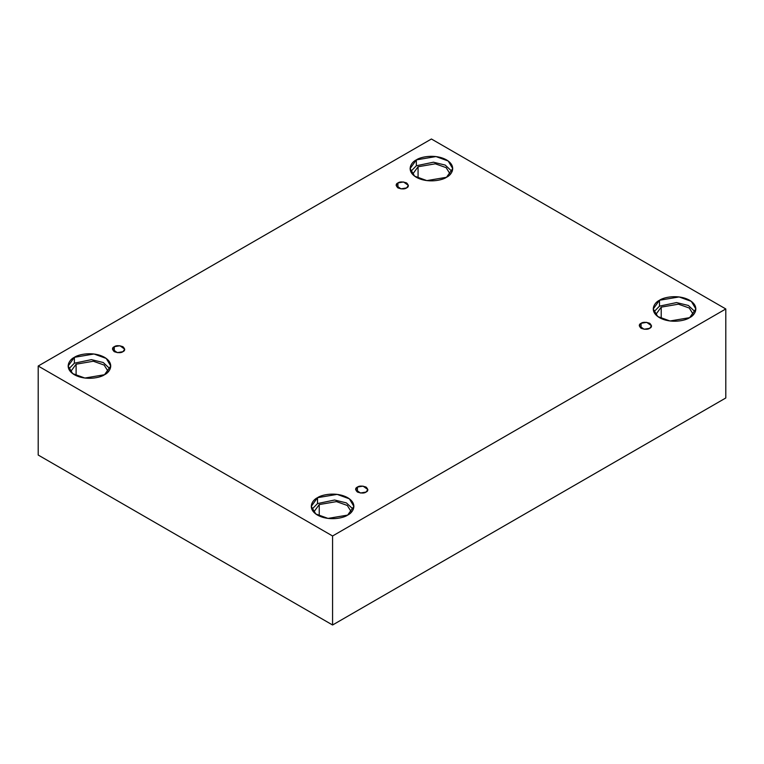 <?xml version="1.0" encoding="UTF-8"?>
<svg xmlns="http://www.w3.org/2000/svg" width="764" height="764" viewBox="0 0 764 764"><rect width="100%" height="100%" fill="white"/><g stroke="black" fill="none" stroke-linecap="round" stroke-linejoin="round"><path stroke-width="1.15" d="M397.939 182.921L396.144 185.423L400.957 188.87L406.582 187.915C404.786 189.243 401.902 189.243 397.939 187.915C395.647 185.623 395.647 183.962 397.939 182.921C399.734 181.603 402.618 181.603 406.582 182.921C408.874 185.213 408.874 186.874 406.582 187.915L408.377 185.423L403.573 181.975L397.939 182.921L397.939 187.915L397.939 182.921M114.275 346.694L112.489 349.186L117.293 352.634L122.928 351.688C121.132 353.006 118.248 353.006 114.275 351.688C111.993 349.396 111.993 347.735 114.275 346.694C116.08 345.366 118.964 345.366 122.928 346.694C125.22 348.986 125.22 350.647 122.928 351.688L124.713 349.186L119.91 345.739L114.275 346.694L114.275 351.688L114.275 346.694M357.418 487.069L355.623 489.562L360.427 493.009L366.061 492.054C364.266 493.382 361.382 493.382 357.418 492.054C355.126 489.772 355.126 488.101 357.418 487.069C359.214 485.742 362.098 485.742 366.061 487.069C368.353 489.352 368.353 491.023 366.061 492.054L367.856 489.562L363.043 486.114L357.418 487.069L357.418 492.054L357.418 487.069M641.072 323.296L639.287 325.789L644.09 329.246L649.725 328.291C647.92 329.609 645.036 329.609 641.072 328.291C638.78 325.999 638.78 324.337 641.072 323.296C642.868 321.978 645.752 321.978 649.725 323.296C652.007 325.588 652.007 327.25 649.725 328.291L651.511 325.789L646.707 322.341L641.072 323.296L641.072 328.291L641.072 323.296M74.375 357.323L68.13 366.023L72.666 373.606L84.89 378.046L104.515 374.723C100.714 377.617 85.74 381.045 74.375 374.723C63.422 368.162 69.362 359.519 74.375 357.323C78.176 354.429 93.16 351.001 104.515 357.323C115.469 363.884 109.529 372.526 104.515 374.723L110.761 366.023L106.234 358.44L94.001 353.999L74.375 357.323L74.375 363.196L74.375 357.323M68.75 368.964L74.375 363.196L68.75 368.964M76.104 364.199L70.575 371.743L76.104 364.199L76.104 375.621L76.104 364.199L93.342 361.238L104.162 365.077L108.316 371.743L104.162 365.077L93.342 361.238L76.104 364.199M416.342 159.886L410.106 168.586L414.632 176.169L426.856 180.61L446.491 177.286C442.69 180.18 427.706 183.608 416.342 177.286C405.397 170.725 411.328 162.083 416.342 159.886C420.152 156.992 435.127 153.564 446.491 159.886C457.445 166.447 451.505 175.09 446.491 177.286L452.737 168.586L448.201 161.003L435.977 156.563L416.342 159.886L416.342 165.759L416.342 159.886M410.717 171.528L416.342 165.759L410.717 171.528M418.07 166.762L412.55 174.316L418.07 166.762L418.07 178.184L418.07 166.762L435.318 163.802L446.138 167.641L450.282 174.316L446.138 167.641L435.318 163.802L418.07 166.762M659.485 300.262L653.239 308.962L657.766 316.544L669.999 320.985L689.625 317.662C685.824 320.555 670.84 323.984 659.485 317.662C648.531 311.101 654.471 302.458 659.485 300.262C663.286 297.358 678.26 293.939 689.625 300.262C700.578 306.813 694.638 315.465 689.625 317.662L695.87 308.962L691.334 301.369L679.11 296.938L659.485 300.262L659.485 306.135L659.485 300.262M653.85 311.903L659.485 306.135L653.85 311.903M661.213 307.138L655.684 314.682L661.213 307.138L661.213 318.559L661.213 307.138L678.451 304.177L689.271 308.016L693.425 314.682L689.271 308.016L678.451 304.177L661.213 307.138M317.509 497.689L311.263 506.398L315.799 513.981L328.023 518.412L347.658 515.098C343.848 517.992 328.873 521.42 317.509 515.098C306.555 508.537 312.495 499.885 317.509 497.689C321.31 494.795 336.294 491.367 347.658 497.689C358.602 504.25 352.672 512.902 347.658 515.098L353.894 506.398L349.368 498.806L337.144 494.375L317.509 497.689L317.509 503.571L317.509 497.689M311.884 509.33L317.509 503.571L311.884 509.33M319.237 504.565L313.717 512.119L319.237 504.565L319.237 515.996L319.237 504.565L336.485 501.614L347.295 505.453L351.45 512.119L347.295 505.453L336.485 501.614L319.237 504.565M332.579 625L725.8 397.977L725.8 308.962L332.579 535.984L332.579 625L332.579 535.984L38.2 366.023L431.421 139L725.8 308.962L725.8 397.977L332.579 625L38.2 455.038L38.2 366.023L38.2 455.038L332.579 625M332.579 535.984L725.8 308.962L431.421 139L38.2 366.023L332.579 535.984M353.283 509.33L346.378 502.893L334.575 500.019L317.509 503.571L334.575 500.019L346.378 502.893L353.283 509.33M695.25 311.903L688.354 305.457L676.541 302.582L659.485 306.135L676.541 302.582L688.354 305.457L695.25 311.903M452.116 171.528L445.211 165.081L433.408 162.207L416.342 165.759L433.408 162.207L445.211 165.081L452.116 171.528M110.15 368.964L103.245 362.518L91.432 359.643L74.375 363.196L91.432 359.643L103.245 362.518L110.15 368.964"/></g></svg>
